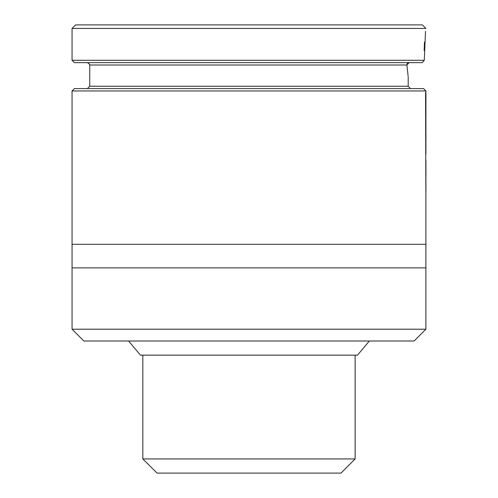 <?xml version="1.0" encoding="UTF-8"?>
<svg xmlns="http://www.w3.org/2000/svg" width="498" height="498" viewBox="0 0 498 498"><rect width="100%" height="100%" fill="white"/><g stroke="black" fill="none" stroke-linecap="round" stroke-linejoin="round"><path stroke-width="0.75" d="M128.59 340.999L140.467 355.155L357.489 355.155L369.367 340.999M72.054 329.203L83.851 340.999L414.106 340.999L425.896 329.203L425.896 267.874L72.054 267.874L72.054 329.203L425.896 329.203M72.054 267.874L72.054 244.281L425.896 244.281L425.896 267.874M72.054 244.281L72.054 90.953L425.896 90.953L425.896 94.545M425.896 244.281L425.896 191.848M425.896 178.004L425.896 161.066M425.896 154.43L425.896 148.093M425.896 142.54L425.896 137.691M425.896 132.113L425.896 128.409M425.896 114.54L425.896 113.625M425.896 108.11L425.896 99.855M72.054 90.953L74.414 88.594L423.537 88.594L425.896 90.953M87.387 88.594L89.746 86.235L408.204 86.235L410.564 88.594M408.092 76.001L406.891 65.001L409.113 62.642M408.204 86.235L408.204 76.798M408.173 62.841L407.432 63.377M407.42 63.389L407.034 64.018M423.188 61.603L424.277 60.283L72.054 60.283L74.414 62.642L422.192 62.642L423.188 61.603L422.192 62.642M424.277 60.283L425.51 31.349M72.054 28.436L425.896 28.436L422.36 24.9L75.596 24.9L72.054 28.436L72.054 60.283M424.489 42.118L424.153 50.516M425.896 103.354L425.852 102.345M425.896 106.97L425.946 103.354M425.927 108.371L425.946 106.97M425.908 108.11L425.946 114.546L425.908 108.11M425.933 115.007L425.946 114.546M425.908 94.545L425.946 100.801L425.908 94.545M425.896 101.909L425.946 100.801M425.908 114.54L425.939 129.605L425.908 114.54M425.908 132.113L425.946 138.625L425.908 132.113M425.896 139.72L425.946 138.625M425.908 142.54L425.946 149.033L425.908 142.54M425.896 149.861L425.946 149.033M425.896 151.062L425.921 149.861M425.946 152.656L425.915 151.062M425.927 178.29L425.771 161.495M425.946 176.647L425.927 160.524M425.908 178.004L425.939 193.043L425.908 178.004M425.572 92.485L425.852 191.139L425.572 92.485M157.038 473.1L142.826 458.944L355.13 458.944L340.974 473.1L157.038 473.1M89.746 86.235L89.746 65.001L406.891 65.001M89.746 65.001L89.634 64.273L87.387 62.642M142.826 355.155L142.826 458.944M355.13 355.155L355.13 458.944"/></g></svg>

